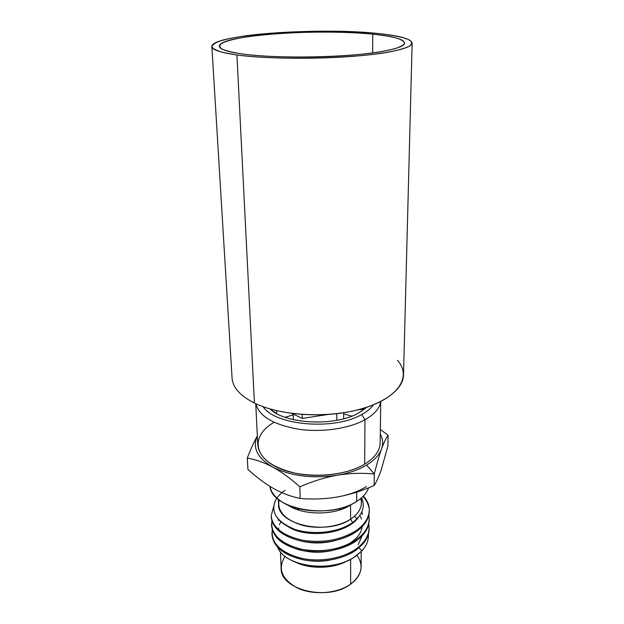 <?xml version="1.0" encoding="UTF-8"?>
<svg xmlns="http://www.w3.org/2000/svg" width="624" height="624" viewBox="0 0 624 624"><rect width="100%" height="100%" fill="white"/><g stroke="black" fill="none" stroke-linecap="round" stroke-linejoin="round"><path stroke-width="0.94" d="M285.067 556.312C277.345 568.838 281.689 579.517 298.1 588.354C313.997 595.491 337.67 593.541 350.657 584.119C361.943 575.032 364.042 565.43 356.967 555.313M380.749 401.489L380.149 442.962C379.93 450.801 374.774 457.86 364.681 464.147L364.97 419.757L361.741 414.5C334.721 430.654 275.153 425.56 263.102 406.7C275.153 425.56 334.721 430.654 361.741 414.5C367.037 411.583 370.952 408.338 373.495 404.773C370.952 408.338 367.037 411.583 361.741 414.5L364.97 419.757C374.439 414.352 379.665 408.283 380.648 401.544C379.665 408.283 374.439 414.352 364.97 419.757L364.681 464.147C342.724 477.711 299.637 479.021 275.995 466.791C252.057 454.748 253.048 434.125 274.108 422.331M358.504 413.049C335.283 426.707 285.301 424.219 270.052 408.962L271.027 409.796C287.196 424.421 335.79 426.371 358.504 413.049L366.631 407.277L358.504 413.049M257.338 436.004C254.147 441.62 250.793 448.984 247.283 458.102L247.907 469.381L247.283 458.102C255.731 459.537 264.194 462.517 272.657 467.041C281.12 471.635 290.176 478.218 299.832 486.79C312.874 481.159 325.393 477.305 337.397 475.231C349.409 473.226 361.709 472.805 374.299 473.975C376.888 463.507 379.291 455.185 381.506 449.015C383.729 442.892 385.921 438.313 388.081 435.263L380.344 429.46L388.081 435.263L387.878 446.261L388.081 435.263C385.921 438.313 383.729 442.892 381.506 449.015C383.292 443.843 382.879 438.828 380.281 433.961C382.879 438.828 383.292 443.843 381.506 449.015C379.291 455.185 376.888 463.507 374.299 473.975L374.158 485.527L374.299 473.975L366.592 465.091C374.369 460.317 379.337 454.958 381.506 449.015C379.337 454.958 374.369 460.317 366.592 465.091L374.299 473.975C361.709 472.805 349.409 473.226 337.397 475.231C348.933 473.203 358.667 469.825 366.592 465.091C358.667 469.825 348.933 473.203 337.397 475.231C325.393 477.305 312.874 481.159 299.832 486.79L300.16 498.49L299.832 486.79C290.176 478.218 281.12 471.635 272.657 467.041C290.807 476.143 312.39 478.873 337.397 475.231C312.39 478.873 290.807 476.143 272.657 467.041C264.194 462.517 255.731 459.537 247.283 458.102C250.793 448.984 254.147 441.62 257.338 436.004M387.878 446.261L381.186 470.051C378.994 476.369 376.654 481.525 374.158 485.527C361.608 491.002 349.409 494.809 337.568 496.938C325.736 499.005 313.271 499.52 300.16 498.49C290.776 496.509 281.908 493.178 273.569 488.498C265.2 483.748 256.651 477.376 247.907 469.381C256.651 477.376 265.2 483.748 273.569 488.498C281.908 493.178 290.776 496.509 300.16 498.49C313.271 499.52 325.736 499.005 337.568 496.938C348.972 494.871 358.589 491.408 366.428 486.556C358.589 491.408 348.972 494.871 337.568 496.938C349.409 494.809 361.608 491.002 374.158 485.527C376.654 481.525 378.994 476.369 381.186 470.051L387.878 446.261M368.636 487.82C366.865 492.874 362.879 497.406 356.678 501.407L356.702 492.141L356.678 501.407C330.002 520.026 271.37 509.137 269.997 486.392C270.988 491.899 274.638 496.844 280.948 501.212C298.662 514.082 337.709 514.215 356.678 501.407L358.964 499.855C363.893 496.205 367.115 492.196 368.636 487.82M363.106 543.785L356.561 549.767L356.569 548.629L356.561 549.767C343.582 559.237 321.532 563.347 303.194 559.814C283.819 555.212 273.429 546.928 272.009 534.947C273.429 546.928 283.819 555.212 303.194 559.814C321.532 563.347 343.582 559.237 356.561 549.767L363.106 543.785C367.029 539.097 369.026 534.183 369.112 529.058M369.119 527.982L368.761 523.957C370.289 533.083 366.226 541.304 356.569 548.629C342.787 558.706 318.778 562.591 299.902 557.973C280.059 552.045 270.847 542.693 272.259 529.916L271.963 533.84C273.382 545.805 283.78 554.081 303.163 558.675C321.516 562.201 343.582 558.098 356.569 548.629M369.19 520.151C368.963 527.771 364.767 534.612 356.585 540.657L356.585 539.51C364.775 533.465 368.979 526.633 369.197 519.02L368.823 514.972C370.406 524.027 366.327 532.21 356.585 539.51L356.585 540.657C341.25 550.454 323.372 553.792 302.944 550.664C283.468 546.094 273.031 537.896 271.619 526.071L271.565 524.948C272.984 536.765 283.429 544.955 302.89 549.502C323.372 552.63 341.273 549.299 356.585 539.51C342.646 549.572 318.318 553.363 299.559 548.8C279.568 542.849 270.348 533.575 271.885 520.978L271.565 524.94M369.275 511.095C369.065 518.653 364.837 525.439 356.608 531.453L356.608 530.299C364.876 524.269 369.096 517.468 369.283 509.902L369.275 508.958C369.018 504.317 367.052 500.011 363.379 496.041C367.052 500.011 369.018 504.317 369.275 508.958C368.472 504.41 366.397 500.222 363.043 496.384M257.345 436.106C252.127 447.603 257.236 457.915 272.657 467.041C257.236 457.915 252.127 447.603 257.345 436.106M285.16 417.292L293.233 414.827L285.16 417.292M343.668 413.954L351.827 416.13L343.668 413.954M276.44 410.647L276.557 413.494L276.44 410.647M273.569 506.704L271.167 515.939C272.594 527.662 283.078 535.759 302.617 540.244C323.263 543.317 341.258 540.002 356.608 530.299L356.608 531.453C341.227 541.172 323.248 544.495 302.671 541.406C283.124 536.905 272.641 528.801 271.222 517.078M364.681 464.147C348.457 473.959 320.479 478 297.203 473.632C272.665 468.086 259.529 458.57 257.79 445.099L255.739 403.673M255.848 403.72C258.96 415.982 272.914 424.437 297.695 429.086C321.173 432.713 348.793 428.774 364.97 419.757C348.793 428.774 321.173 432.713 297.695 429.086C272.914 424.437 258.96 415.982 255.848 403.72M361.46 497.866L361.436 502.889C361.304 508.981 357.692 514.41 350.594 519.176L350.579 504.995C334.799 515.603 302.874 515.611 287.867 505.042C302.874 515.611 334.799 515.603 350.579 504.995L350.594 519.176C359.549 513.006 362.934 506.103 360.75 498.467M361.546 497.788C365.485 506.641 362.505 514.886 352.607 522.522L350.594 519.176C327.436 535.696 277.189 524.706 278.585 504.34L278.382 499.317M288.499 558.675C304.816 569.135 335.86 568.987 353.87 557.427L362.037 550.727C366.678 545.501 368.8 539.963 368.394 534.105C368.8 539.963 366.678 545.501 362.037 550.727L355.485 556.374C332.023 573.589 284.786 566.67 277.719 547.42M361.187 551.632L361.117 566.756C360.984 573.269 357.497 579.056 350.657 584.119L350.633 559.276L350.657 584.119C328.333 601.684 279.895 589.906 281.128 568.152L280.48 551.842M356.678 501.407L354.104 502.921M279.115 499.894C277.033 510.978 284.489 519.355 301.47 525.034C317.624 529.589 338.567 527.038 350.594 519.176L352.607 522.522C338.824 532.592 312.71 535.571 294.559 529.269C275.402 521.204 269.506 510.783 276.869 497.999M347.357 560.843C333.185 568.948 309.637 569.447 295.035 561.951C309.637 569.447 333.185 568.948 347.357 560.843M308.381 560.609C315.37 561.584 322.444 561.436 329.589 560.18C322.444 561.436 315.37 561.584 308.381 560.609M358.917 547.927L362.037 550.727L358.917 547.927M272.064 521.524C270.059 534.214 279.076 543.652 299.13 549.838C317.889 554.572 342.506 550.836 356.585 540.657M271.206 516.516C272.22 528.356 282.547 536.624 302.188 541.32C320.635 544.908 343.309 540.907 356.608 531.453M285.059 490.363C269.287 500.588 269.927 517.335 288.124 526.594C306.088 535.899 336.968 533.972 352.607 522.522M354.51 516.22L357.123 518.887M358.207 544.666L362.006 535.993M340.852 509.574L338.512 508.778M299.192 508.864L297.18 509.574M280.823 521.789L279.412 524.831M278.702 527.959L278.624 529.363M332.53 550.462C323.271 552.505 314.145 552.692 305.152 551.039C330.096 556.351 360.602 543.317 362.099 526.781M361.53 519.082L359.892 515.284M278.32 519.34L278.257 520.432M302.507 541.375C313.123 543.707 323.926 543.473 334.924 540.665C323.926 543.473 313.123 543.707 302.507 541.375M362.341 514.621L361.943 511.532M287.921 526.484C306.314 539.214 348.137 533.996 358.823 516.719C348.137 533.996 306.314 539.214 287.921 526.484M369.275 508.958C369.463 516.867 365.243 523.973 356.608 530.299M365.258 407.722L361.436 411.317M336.827 420.326L336.773 413.681L336.827 420.326M291.962 413.462L302.32 418.415L302.219 414.484L302.32 418.415L327.6 414.523M357.521 409.913L363.184 409.04L363.519 408.26M412.129 43.087L403.51 375.125C403.299 389.906 382.333 405.226 349.697 411.668C317.117 418.135 277.415 414.352 254.413 403.042L236.925 54.951L223.431 52.556C216.848 50.739 213.01 48.82 211.903 46.792C212.332 44.756 215.21 42.775 220.514 40.856C227.05 39.008 235.365 37.339 245.45 35.841C282.485 30.818 339.823 29.773 377.341 33.439C392.894 35.084 404.313 37.401 409.789 40.193C412.292 42.128 412.16 44.132 409.375 46.223C404.992 48.305 397.948 50.294 388.229 52.174C351.554 58.859 274.451 60.278 236.925 54.951L254.413 403.042C240.178 395.819 232.729 387.512 232.073 378.121L211.871 46.582C212.137 49.826 220.483 52.611 236.925 54.951C263.523 58.601 310.651 59.374 349.229 56.612C387.894 53.859 412.238 48.173 412.129 43.087C411.138 38.875 399.547 35.662 377.341 33.439C318.95 27.144 210.772 34.749 211.871 46.582M242.869 54.038C277.641 58.898 348.192 57.603 382.2 51.488L394.415 48.844C400.343 46.956 403.744 45.061 404.633 43.157C404.102 41.293 401.31 39.562 396.271 37.955C390.094 36.465 382.262 35.194 372.785 34.141C338.029 30.701 284.396 31.676 250.084 36.371C235.615 38.477 225.943 40.934 221.068 43.742C219.071 45.622 219.523 47.471 222.44 49.296C226.824 51.059 233.633 52.642 242.869 54.038C267.61 57.385 311.033 58.071 346.577 55.52C382.184 52.978 404.75 47.736 404.641 43.017C403.767 39.164 393.151 36.2 372.785 34.141L372.622 52.939L372.785 34.141C318.739 28.244 218.119 35.35 219.352 46.254C219.601 49.28 227.44 51.878 242.869 54.038M397.441 360.298C411.473 375.695 400.007 396.497 365.781 407.558C331.742 418.72 281.502 416.528 254.413 403.042M369.119 527.888L369.112 528.996M369.19 520.057L369.205 518.934M369.275 511.033L369.283 509.902M272.009 534.947L271.963 533.848M271.222 517.085L271.167 515.954M276.338 413.322L271.027 409.796M362.63 410.335L365.687 408.143M343.684 418.774L343.66 412.737M293.381 419.656L293.21 414.055"/></g></svg>
